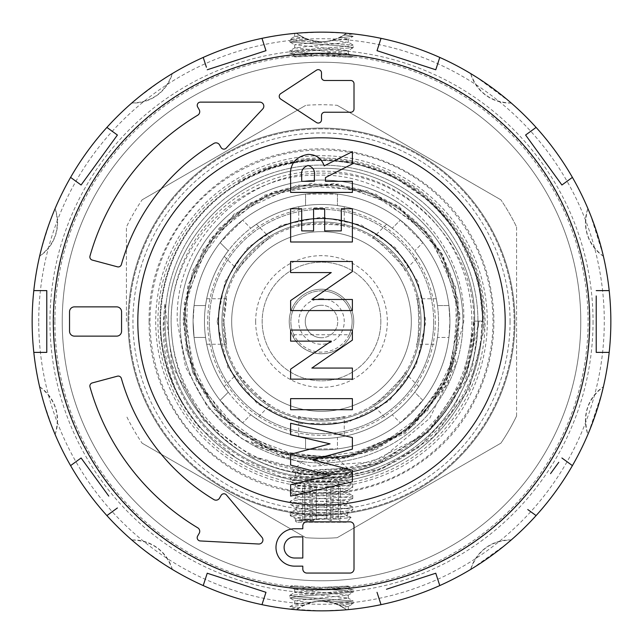 <?xml version="1.0" encoding="UTF-8"?>
<svg xmlns="http://www.w3.org/2000/svg" width="643" height="643" viewBox="0 0 643 643"><rect width="100%" height="100%" fill="white"/><g stroke="black" fill="none" stroke-linecap="round" stroke-linejoin="round"><path stroke-width="0.48" stroke-dasharray="3.21 2.41" d="M293.867 334.746L293.602 337.712C300.072 347.984 309.371 353.337 321.5 353.771A32.271 32.271 0 0 0 353.771 321.5A32.271 32.271 0 0 0 321.5 289.229A32.271 32.271 0 0 1 349.398 337.712L349.133 334.746A30.639 30.639 0 0 0 321.5 290.861A30.639 30.639 0 0 0 293.867 334.746L349.133 334.746M321.5 337.752A16.252 16.252 0 0 1 305.248 321.5A16.252 16.252 0 0 1 321.5 305.248A16.252 16.252 0 0 0 305.248 321.5A16.252 16.252 0 0 0 321.5 337.752A16.252 16.252 0 0 0 337.752 321.5A16.252 16.252 0 0 0 321.5 305.248A16.252 16.252 0 0 1 337.752 321.5A16.252 16.252 0 0 1 321.5 337.752A16.252 16.252 0 0 0 337.752 321.5A16.252 16.252 0 0 0 321.5 305.248M321.5 353.771C333.629 353.337 342.928 347.984 349.398 337.712A32.271 32.271 0 0 0 321.5 289.229A32.271 32.271 0 0 0 289.229 321.5A32.271 32.271 0 0 0 321.5 353.771A32.271 32.271 0 0 1 289.229 321.5A32.271 32.271 0 0 1 321.5 289.229A32.271 32.271 0 0 0 293.602 337.712A32.271 32.271 0 0 1 321.5 289.229M321.5 457.269L307.973 457.269L321.5 457.269M304.428 486.526L304.428 481.647L338.572 481.647L321.5 471.391L304.428 481.647L338.572 481.647L338.178 519.038L338.572 486.526M332.978 519.038L338.178 519.038L340.268 520.742L338.178 519.038L332.978 519.038L330.888 520.742L326.708 519.038L326.708 486.526L326.708 519.038L330.888 520.742L332.978 519.038L332.978 486.526L332.978 519.038M332.978 486.526L326.708 486.526L332.978 486.526L326.708 486.526L330.888 486.526L330.888 520.742L330.888 486.526L332.978 486.526M316.292 519.038L326.708 519.038L316.292 519.038L312.112 520.742L310.022 519.038L310.022 486.526L310.022 519.038L312.112 520.742L316.292 519.038L316.292 486.526L316.292 519.038M316.292 486.526L310.022 486.526L316.292 486.526L310.022 486.526L312.112 486.526L312.112 520.742L312.112 486.526L316.292 486.526M302.732 486.526L304.822 486.526L302.732 486.526L302.732 520.742L304.822 519.038L304.822 486.526L304.822 519.038L310.022 519.038L304.822 519.038L301.181 522.293L341.819 522.293L301.181 522.293M340.268 486.526L338.178 486.526L340.268 486.526L340.268 520.742L341.819 522.293M336.538 457.269L306.462 457.269L336.538 457.269L347.188 467.919L347.63 469.824L339.166 468.554L347.188 467.919L340.983 468.554C326.057 469.559 291.793 470.443 292.404 471.327L295.37 473.16L298.698 471.978L340.983 468.554M306.462 457.269L292.404 471.327C295.507 472.099 308.761 472.83 332.182 473.521L352.79 473.521L352.621 475.949L347.63 478.85L344.302 477.669L298.698 473.875L295.37 473.16L295.37 475.507L344.302 471.006L347.63 469.824L350.692 471.6L339.166 468.554M346.288 522.293L296.712 522.293L346.288 522.293L351.11 517.47C350.29 516.9 341.618 516.337 325.101 515.79C304.348 514.794 292.71 513.781 290.21 512.744C288.257 510.847 354.743 508.959 352.79 507.062C354.743 505.157 288.257 503.268 290.21 501.371C288.257 499.466 354.743 497.578 352.79 495.681C354.743 493.776 288.257 491.887 290.21 489.99C288.257 488.093 354.743 486.196 352.79 484.3C354.743 482.403 288.257 480.514 290.21 478.609C288.185 476.929 342.43 475.161 351.174 473.521L351.367 472.099L350.692 471.6M351.367 472.099L352.79 473.521L351.174 473.521M296.712 522.293L295.467 521.047L296.126 520.758C302.178 519.608 352.203 518.499 351.11 517.47L347.63 515.34L344.302 514.625L298.698 510.831L295.37 509.65L298.698 508.935L344.302 505.141L347.63 503.959L344.302 503.244L298.698 499.45L295.37 498.269L298.698 497.553L344.302 493.76L347.63 492.578L344.302 491.863L298.698 488.069L295.37 486.888L298.698 486.172L344.302 482.379L347.63 481.197L344.302 480.482L298.698 476.688L295.37 475.507L290.21 478.609L290.379 481.639L295.37 484.541L298.698 483.359L344.302 479.565L347.63 478.85L347.63 481.197L352.79 484.3L352.621 487.33L347.63 490.231L344.302 489.05L298.698 485.256L295.37 484.541L295.37 486.888L290.21 489.99L290.21 492.819L295.37 495.922L298.698 494.74L344.302 490.947L347.63 490.231L347.63 492.578L352.79 495.681L352.79 498.51L347.63 501.612L344.302 500.431L298.698 496.637L295.37 495.922L295.37 498.269L290.21 501.371L290.379 504.393L295.37 507.295L298.698 506.113L347.63 501.612L347.63 503.959L352.79 507.062L352.79 509.891L347.63 512.985L344.302 511.804L298.698 508.01L295.37 507.295L295.37 509.65L290.21 512.744L290.403 515.79C293.787 517.245 301.527 518.901 313.623 520.758L296.126 520.758L344.302 516.522L347.63 515.34L347.63 512.985L344.302 513.701L298.698 517.494L295.37 518.676L295.483 520.951M332.182 473.521C345.307 474.285 352.179 475.024 352.79 475.748C354.743 477.653 288.257 479.541 290.21 481.438C288.257 483.343 354.743 485.232 352.79 487.129C354.743 489.026 288.257 490.922 290.21 492.819C288.257 494.716 354.743 496.605 352.79 498.51C354.743 500.407 288.257 502.296 290.21 504.2C288.257 506.097 354.743 507.986 352.79 509.891C354.743 511.788 288.257 513.677 290.21 515.573L325.101 515.79M185.031 321.5A136.469 136.469 0 0 1 321.5 185.031A136.469 136.469 0 0 1 457.969 321.5A136.469 136.469 0 0 1 321.5 457.969A136.469 136.469 0 0 1 185.031 321.5A136.469 136.469 0 0 1 321.5 185.031A136.469 136.469 0 0 1 457.969 321.5A136.469 136.469 0 0 1 321.5 457.969A136.469 136.469 0 0 1 185.031 321.5A136.469 136.469 0 0 1 321.5 185.031A136.469 136.469 0 0 1 457.969 321.5A136.469 136.469 0 0 1 321.5 457.969A136.469 136.469 0 0 1 185.031 321.5M468.45 364.565L473.891 321.5C474.647 242.548 404.013 171.585 324.811 173.176C245.489 170.628 173.859 242.033 177.291 321.5L185.522 366.976L207.818 407.461L241.872 438.695L284.214 457.286L330.51 461.176L375.48 449.859L414.349 424.597L443.075 387.906L455.027 359.204L456.096 363.52L429.789 418.215L383.316 457.277L325.157 474.582C242.315 478.874 166.039 404.648 168.37 321.5C166.232 239.726 239.726 166.232 321.5 168.37C403.274 166.232 476.768 239.726 474.63 321.5C476.768 239.726 403.274 166.232 321.5 168.37C239.726 166.232 166.232 239.726 168.37 321.5C166.232 239.726 239.726 166.232 321.5 168.37C403.274 166.232 476.768 239.726 474.63 321.5C476.768 239.726 403.274 166.232 321.5 168.37C239.726 166.232 166.232 239.726 168.37 321.5C166.232 239.726 239.726 166.232 321.5 168.37C403.274 166.232 476.768 239.726 474.63 321.5C476.768 239.726 403.274 166.232 321.5 168.37C239.726 166.232 166.232 239.726 168.37 321.5C166.232 403.274 239.726 476.768 321.5 474.63C387.649 475.314 450.671 429.05 468.45 364.565A153.13 153.13 0 0 1 325.157 474.582M424.999 434.355C457.205 403.78 473.746 366.156 474.63 321.5C476.768 403.274 403.274 476.768 321.5 474.63C239.726 476.768 166.232 403.274 168.37 321.5C166.232 403.274 239.726 476.768 321.5 474.63C403.274 476.768 476.768 403.274 474.63 321.5C476.768 403.274 403.274 476.768 321.5 474.63C239.726 476.768 166.232 403.274 168.37 321.5C166.232 403.274 239.726 476.768 321.5 474.63C403.274 476.768 476.768 403.274 474.63 321.5L462.968 380.101L429.781 429.781L380.101 462.968L321.5 474.63L245.61 454.497C196.854 423.343 172.019 379.008 171.102 321.5C170.451 243.512 240 173.618 318.301 175.177C396.385 172.645 467.188 243.215 463.716 321.5L447.745 384.305L405.17 433.527L345.243 458.379L280.107 453.701L251.485 441.291L253.776 445.173L310.625 466.288L371.156 462.172L424.999 434.355A153.13 153.13 0 0 1 245.61 454.497M270.502 404.688C269.433 407.758 235.25 373.591 238.312 372.498C235.242 373.575 269.425 407.758 270.502 404.688L256.412 418.77L250.77 414.751L242.66 422.869L220.131 400.34A128.423 128.423 0 0 1 220.131 242.66L242.66 220.131A128.423 128.423 0 0 1 400.34 220.131L422.869 242.66A128.423 128.423 0 0 1 321.5 449.923A128.423 128.423 0 0 1 193.077 321.5L194.073 305.57L193.077 321.5L194.073 337.43L205.551 337.43C207.022 346.464 207.022 346.464 205.551 337.43C207.022 346.464 207.022 346.464 205.551 337.43L194.073 337.43L193.077 321.5A128.423 128.423 0 0 1 321.5 193.077A128.423 128.423 0 0 1 449.923 321.5L448.927 337.43L437.449 337.43L436.308 344.254L416.383 344.254C419.308 345.677 419.324 297.347 416.383 298.746C419.316 297.323 419.316 345.669 416.383 344.254M418.77 256.412L414.751 250.77L422.869 242.66L414.751 250.77L418.77 256.412L404.688 270.502C407.758 269.433 373.591 235.25 372.498 238.312C373.575 235.242 407.758 269.425 404.688 270.502M256.412 224.23L250.77 228.249L242.66 220.131L250.77 228.249A117.042 117.042 0 0 1 392.23 228.249L400.34 220.131L392.23 228.249L386.588 224.23L392.23 228.249A117.042 117.042 0 0 0 250.77 228.249L256.412 224.23L270.502 238.312C269.433 235.242 235.25 269.409 238.312 270.502C235.242 269.425 269.425 235.242 270.502 238.312M386.588 224.23L372.498 238.312M228.249 250.77L220.131 242.66L228.249 250.77L224.23 256.412L228.249 250.77A117.042 117.042 0 0 0 204.458 321.5A117.042 117.042 0 0 1 228.249 250.77M224.23 256.412L238.312 270.502M238.312 372.498L224.23 386.588L228.249 392.23L224.23 386.588M436.308 344.254L437.449 337.43L448.927 337.43L449.923 321.5L448.927 305.57L437.449 305.57A117.042 117.042 0 0 0 337.43 205.551L344.254 206.692L337.43 205.551A117.042 117.042 0 0 1 437.449 305.57L436.308 298.746L437.449 305.57L448.927 305.57A128.423 128.423 0 0 0 337.43 194.073L337.43 205.551L337.43 194.073L305.57 194.073L305.57 205.551A117.042 117.042 0 0 0 205.551 305.57A117.042 117.042 0 0 1 305.57 205.551L298.746 206.692L305.57 205.551L305.57 194.073A128.423 128.423 0 0 0 194.073 305.57L205.551 305.57C207.022 296.536 207.022 296.536 205.551 305.57C207.022 296.536 207.022 296.536 205.551 305.57L194.073 305.57A128.423 128.423 0 0 1 305.57 194.073L337.43 194.073A128.423 128.423 0 0 1 448.927 305.57L449.923 321.5A128.423 128.423 0 0 0 321.5 193.077A128.423 128.423 0 0 0 193.077 321.5A128.423 128.423 0 0 1 220.131 242.66L242.66 220.131A128.423 128.423 0 0 1 400.34 220.131L422.869 242.66A128.423 128.423 0 0 1 321.5 449.923A128.423 128.423 0 0 1 193.077 321.5A128.423 128.423 0 0 0 220.131 400.34L228.249 392.23A117.042 117.042 0 0 1 204.458 321.5A117.042 117.042 0 0 0 228.249 392.23L220.131 400.34L242.66 422.869L250.77 414.751L256.412 418.77M386.588 418.77L392.23 414.751L400.34 422.869L422.869 400.34A128.423 128.423 0 0 0 449.923 321.5A128.423 128.423 0 0 1 422.869 400.34L414.751 392.23A117.042 117.042 0 0 0 414.751 250.77A117.042 117.042 0 0 1 414.751 392.23L418.77 386.588L414.751 392.23L422.869 400.34L400.34 422.869L392.23 414.751L386.588 418.77L372.498 404.688C373.567 407.758 407.75 373.591 404.688 372.498C407.758 373.575 373.575 407.758 372.498 404.688M418.77 386.588L404.688 372.498M298.746 206.692L298.746 226.617C297.323 223.684 345.669 223.684 344.254 226.617C345.677 223.692 297.347 223.676 298.746 226.617M344.254 206.692L344.254 226.617M223.925 321.5L226.617 344.254L225.259 337.599L223.925 321.5L225.259 305.401L226.617 298.746L223.925 321.5M344.254 416.383C342.928 417.291 335.341 418.191 321.5 419.075C307.667 418.191 300.08 417.291 298.746 416.383C300.088 417.291 307.675 418.191 321.5 419.075C335.325 418.191 342.912 417.291 344.254 416.383L344.254 436.308L337.43 437.449L337.43 448.927L305.57 448.927L305.57 437.449L298.746 436.308L305.57 437.449A117.042 117.042 0 0 1 205.551 337.43A117.042 117.042 0 0 0 305.57 437.449L305.57 448.927A128.423 128.423 0 0 1 194.073 337.43A128.423 128.423 0 0 0 305.57 448.927L337.43 448.927L337.43 437.449L344.254 436.308M298.746 416.383L298.746 436.308M436.308 298.746L416.383 298.746M218.274 321.5A103.226 103.226 0 0 1 321.5 218.274A103.226 103.226 0 0 1 424.726 321.5A103.226 103.226 0 0 1 321.5 424.726A103.226 103.226 0 0 1 218.274 321.5A103.226 103.226 0 0 1 321.5 218.274A103.226 103.226 0 0 1 424.726 321.5A103.226 103.226 0 0 1 321.5 424.726A103.226 103.226 0 0 1 218.274 321.5A103.226 103.226 0 0 0 321.5 424.726A103.226 103.226 0 0 0 424.726 321.5A103.226 103.226 0 0 0 321.5 218.274A103.226 103.226 0 0 0 218.274 321.5A103.226 103.226 0 0 0 321.5 424.726A103.226 103.226 0 0 0 424.726 321.5A103.226 103.226 0 0 0 321.5 218.274A103.226 103.226 0 0 0 218.274 321.5A103.226 103.226 0 0 1 321.5 218.274A103.226 103.226 0 0 1 424.726 321.5A103.226 103.226 0 0 1 321.5 424.726A103.226 103.226 0 0 1 218.274 321.5A103.226 103.226 0 0 1 321.5 218.274A103.226 103.226 0 0 1 424.726 321.5A103.226 103.226 0 0 1 321.5 424.726A103.226 103.226 0 0 1 218.274 321.5M411.319 321.5A89.819 89.819 0 0 0 321.5 231.681A89.819 89.819 0 0 1 411.319 321.5A89.819 89.819 0 0 1 321.5 411.319A89.819 89.819 0 0 0 411.319 321.5A89.819 89.819 0 0 1 321.5 411.319A89.819 89.819 0 0 1 231.681 321.5A89.819 89.819 0 0 0 321.5 411.319A89.819 89.819 0 0 0 411.319 321.5A89.819 89.819 0 0 0 321.5 231.681A89.819 89.819 0 0 1 411.319 321.5A89.819 89.819 0 0 1 321.5 411.319A89.819 89.819 0 0 1 231.681 321.5A89.819 89.819 0 0 1 321.5 231.681A89.819 89.819 0 0 1 411.319 321.5M321.5 231.681A89.819 89.819 0 0 1 411.319 321.5A89.819 89.819 0 0 1 321.5 411.319A89.819 89.819 0 0 1 231.681 321.5A89.819 89.819 0 0 1 321.5 231.681A89.819 89.819 0 0 0 231.681 321.5A89.819 89.819 0 0 0 321.5 411.319A89.819 89.819 0 0 1 231.681 321.5A89.819 89.819 0 0 1 321.5 231.681A89.819 89.819 0 0 0 231.681 321.5A89.819 89.819 0 0 1 321.5 231.681M223.153 321.5A98.347 98.347 0 0 1 321.5 223.153A98.347 98.347 0 0 1 419.847 321.5A98.347 98.347 0 0 1 321.5 419.847A98.347 98.347 0 0 1 223.153 321.5M255.665 321.5A65.835 65.835 0 0 0 321.5 387.335A65.835 65.835 0 0 0 387.335 321.5A65.835 65.835 0 0 0 321.5 255.665A65.835 65.835 0 0 0 255.665 321.5M380.833 321.5A59.333 59.333 0 0 1 321.5 380.833A59.333 59.333 0 0 1 262.167 321.5A59.333 59.333 0 0 1 321.5 262.167A59.333 59.333 0 0 1 380.833 321.5A59.333 59.333 0 0 1 321.5 380.833A59.333 59.333 0 0 1 262.167 321.5A59.333 59.333 0 0 1 321.5 262.167A59.333 59.333 0 0 1 380.833 321.5M321.5 477.934A156.434 156.434 0 0 1 165.066 321.5A156.434 156.434 0 0 1 321.5 165.066A156.434 156.434 0 0 1 477.934 321.5A156.434 156.434 0 0 1 321.5 477.934A156.434 156.434 0 0 1 165.066 321.5A156.434 156.434 0 0 1 321.5 165.066A156.434 156.434 0 0 1 477.934 321.5A156.434 156.434 0 0 1 321.5 477.934M184.107 321.5A137.393 137.393 0 0 0 321.5 458.893A137.393 137.393 0 0 0 458.893 321.5A137.393 137.393 0 0 0 321.5 184.107A137.393 137.393 0 0 0 184.107 321.5M323.164 479.035C407.445 481.141 482.957 405.701 481.607 321.5L482.997 321.106A161.497 161.497 0 0 0 427.892 199.997C463.466 232.3 481.832 272.664 482.997 321.106A161.497 161.497 0 0 0 457.229 233.988C413.867 163.201 311.662 137.538 239.831 182.17A161.497 161.497 0 0 0 182.564 403.836C168.771 378.06 162.349 350.62 163.298 321.5L164.921 304.043A157.551 157.551 0 0 0 323.164 479.035L382.255 468.707L433.39 437.2L469.197 388.927L483.954 330.189C485.457 273.741 464.246 227.767 420.329 192.273C371.831 157.543 319.523 149.972 263.405 169.543L238.119 181.921L239.831 182.17M487.306 321.5A165.806 165.806 0 0 1 321.5 487.306A165.806 165.806 0 0 1 155.694 321.5A165.806 165.806 0 0 1 321.5 155.694A165.806 165.806 0 0 1 487.306 321.5M510.068 321.5A188.568 188.568 0 0 0 321.5 132.932A188.568 188.568 0 0 0 132.932 321.5A188.568 188.568 0 0 0 321.5 510.068A188.568 188.568 0 0 0 510.068 321.5M128.061 321.5A193.439 193.439 0 0 1 321.5 128.061A193.439 193.439 0 0 1 514.939 321.5A193.439 193.439 0 0 0 321.5 128.061A193.439 193.439 0 0 0 128.061 321.5A193.439 193.439 0 0 1 321.5 128.061A193.439 193.439 0 0 1 514.939 321.5A193.439 193.439 0 0 0 321.5 128.061A193.439 193.439 0 0 0 128.061 321.5A193.439 193.439 0 0 0 321.5 514.939A193.439 193.439 0 0 0 514.939 321.5A193.439 193.439 0 0 1 321.5 514.939A193.439 193.439 0 0 1 128.061 321.5A193.439 193.439 0 0 0 321.5 514.939A193.439 193.439 0 0 0 514.939 321.5A193.439 193.439 0 0 1 321.5 514.939A193.439 193.439 0 0 1 128.061 321.5M516.57 226.963L516.57 321.5L516.57 226.963A216.771 216.771 0 0 0 500.905 199.836A216.771 216.771 0 0 1 516.57 226.963M337.165 105.299L500.905 199.836L337.165 105.299A216.771 216.771 0 0 0 305.835 105.299A216.771 216.771 0 0 1 337.165 105.299M142.095 199.836L305.835 105.299L142.095 199.836A216.771 216.771 0 0 0 126.43 226.963A216.771 216.771 0 0 1 142.095 199.836M126.43 321.5L126.43 226.963L126.43 321.5M462.928 321.5A141.428 141.428 0 0 0 321.5 180.072A141.428 141.428 0 0 0 180.072 321.5A141.428 141.428 0 0 1 321.5 180.072A141.428 141.428 0 0 1 462.928 321.5A141.428 141.428 0 0 1 321.5 462.928A141.428 141.428 0 0 1 180.072 321.5A141.428 141.428 0 0 0 321.5 462.928A141.428 141.428 0 0 0 462.928 321.5M471.866 321.5A150.366 150.366 0 0 1 321.5 471.866A150.366 150.366 0 0 1 171.134 321.5A150.366 150.366 0 0 1 321.5 171.134A150.366 150.366 0 0 1 471.866 321.5M479.027 321.114L473.361 321.122L482.997 321.106L479.027 321.114L472.155 369.211L451.282 412.565L418.344 447.641L376.436 471.271L329.401 481.334L281.513 476.953L237.09 458.62L200.005 427.908A161.497 161.497 0 0 1 321.299 160.003A161.497 161.497 0 0 1 482.997 321.106L481.607 321.106M435.311 321.5A113.811 113.811 0 0 1 321.5 435.311A113.811 113.811 0 0 1 207.689 321.5A113.811 113.811 0 0 1 321.5 207.689A113.811 113.811 0 0 1 435.311 321.5M433.663 321.5A112.163 112.163 0 0 1 321.5 433.663A112.163 112.163 0 0 1 209.337 321.5A112.163 112.163 0 0 0 321.5 433.663A112.163 112.163 0 0 0 433.663 321.5A112.163 112.163 0 0 0 321.5 209.337A112.163 112.163 0 0 0 209.337 321.5A112.163 112.163 0 0 1 321.5 209.337A112.163 112.163 0 0 1 433.663 321.5M424.316 321.5A102.816 102.816 0 0 1 321.5 424.316A102.816 102.816 0 0 1 218.684 321.5A102.816 102.816 0 0 1 321.5 218.684A102.816 102.816 0 0 1 424.316 321.5A102.816 102.816 0 0 1 321.5 424.316A102.816 102.816 0 0 1 218.684 321.5A102.816 102.816 0 0 1 321.5 218.684A102.816 102.816 0 0 1 424.316 321.5M321.5 421.069A99.569 99.569 0 0 1 221.931 321.5A99.569 99.569 0 0 1 321.5 221.931A99.569 99.569 0 0 0 221.931 321.5A99.569 99.569 0 0 0 321.5 421.069A99.569 99.569 0 0 0 421.069 321.5A99.569 99.569 0 0 0 321.5 221.931A99.569 99.569 0 0 0 221.931 321.5A99.569 99.569 0 0 0 321.5 421.069A99.569 99.569 0 0 1 221.931 321.5A99.569 99.569 0 0 1 321.5 221.931A99.569 99.569 0 0 1 421.069 321.5A99.569 99.569 0 0 1 321.5 421.069A99.569 99.569 0 0 0 421.069 321.5A99.569 99.569 0 0 0 321.5 221.931A99.569 99.569 0 0 1 421.069 321.5A99.569 99.569 0 0 1 321.5 421.069M321.5 218.684A102.816 102.816 0 0 0 218.684 321.5A102.816 102.816 0 0 0 321.5 424.316A102.816 102.816 0 0 1 218.684 321.5A102.816 102.816 0 0 1 321.5 218.684A102.816 102.816 0 0 0 218.684 321.5A102.816 102.816 0 0 0 321.5 424.316A102.816 102.816 0 0 1 218.684 321.5A102.816 102.816 0 0 1 321.5 218.684A102.816 102.816 0 0 1 424.316 321.5A102.816 102.816 0 0 1 321.5 424.316A102.816 102.816 0 0 0 424.316 321.5A102.816 102.816 0 0 0 321.5 218.684A102.816 102.816 0 0 1 424.316 321.5A102.816 102.816 0 0 1 321.5 424.316A102.816 102.816 0 0 0 424.316 321.5A102.816 102.816 0 0 0 321.5 218.684M593.039 321.5A271.539 271.539 0 0 1 321.5 593.039A271.539 271.539 0 0 1 49.961 321.5A271.539 271.539 0 0 1 321.5 49.961A271.539 271.539 0 0 1 593.039 321.5M53.626 321.5A267.874 267.874 0 0 0 321.5 589.374A267.874 267.874 0 0 0 589.374 321.5A267.874 267.874 0 0 0 321.5 53.626A267.874 267.874 0 0 0 53.626 321.5M38.717 321.5A282.783 282.783 0 0 1 321.5 38.717A282.783 282.783 0 0 1 604.283 321.5A282.783 282.783 0 0 1 321.5 604.283A282.783 282.783 0 0 1 38.717 321.5M131.775 103.033C151.933 102.301 165.46 92.471 172.356 73.551A40.638 40.638 0 0 1 131.775 103.033A289.35 289.35 0 0 0 55.097 208.565A40.638 40.638 0 0 1 39.593 256.276A289.35 289.35 0 0 0 32.15 321.5A289.35 289.35 0 0 1 321.5 32.15A289.35 289.35 0 0 1 610.85 321.5A289.35 289.35 0 0 0 603.407 256.276A40.638 40.638 0 0 1 587.903 208.565A289.35 289.35 0 0 0 511.225 103.033A40.638 40.638 0 0 1 470.644 73.551A289.35 289.35 0 0 0 346.585 33.243A40.638 40.638 0 0 1 296.415 33.243L294.679 33.388L294.679 36.659L304.702 38.267L296.415 33.243A289.35 289.35 0 0 0 172.356 73.551L159.48 81.765L137.224 98.419M199.724 111.673A4.115 4.115 0 0 1 197.722 115.201A240.586 240.586 0 0 0 89.988 256.059A3.247 3.247 0 0 0 92.279 260.077L117.404 266.813A3.247 3.247 0 0 0 121.366 264.562A208.075 208.075 0 0 1 213.854 143.437A4.115 4.115 0 0 1 219.544 144.9L221.047 147.512A3.247 3.247 0 0 0 226.24 148.099L262.738 108.964A4.067 4.067 0 0 0 259.764 102.133L200.479 102.133A3.247 3.247 0 0 0 197.666 107.011L199.169 109.615A4.115 4.115 0 0 1 199.724 111.673M199.74 531.311A4.067 4.067 0 0 1 199.193 533.344L197.618 536.077A3.247 3.247 0 0 0 200.262 540.948L258.647 544.01A4.067 4.067 0 0 0 261.974 537.339L226.4 494.941A3.247 3.247 0 0 0 221.096 495.407L219.52 498.14A4.067 4.067 0 0 1 213.894 499.587A208.075 208.075 0 0 1 121.366 378.438A3.247 3.247 0 0 0 117.404 376.187L92.279 382.923A3.247 3.247 0 0 0 89.988 386.941A240.586 240.586 0 0 0 197.763 527.823A4.067 4.067 0 0 1 199.74 531.311M505.189 321.5A183.689 183.689 0 0 1 321.5 505.189A183.689 183.689 0 0 1 137.811 321.5A183.689 183.689 0 0 1 321.5 137.811A183.689 183.689 0 0 1 505.189 321.5M294.864 589.494L289.8 586.553L291.753 585.709L321.5 587.38L291.753 585.709L289.8 586.553L346.143 590.821L353.2 592.243L296.865 596.511L289.792 597.926L346.143 602.202L353.192 603.624L339.319 605.208L334.601 603.263L321.5 601.101L294.679 603.97L303.191 605.457L310.167 602.708L294.679 600.658L348.136 595.185L294.864 589.494L310.955 587.172M54.904 321.5A266.596 266.596 0 0 0 321.5 588.096A266.596 266.596 0 0 0 588.096 321.5A266.596 266.596 0 0 0 321.5 54.904A266.596 266.596 0 0 0 54.904 321.5M603.407 386.724A289.35 289.35 0 0 0 610.85 321.5A289.35 289.35 0 0 1 321.5 610.85A289.35 289.35 0 0 1 32.15 321.5A289.35 289.35 0 0 0 39.593 386.724C55.467 399.134 60.627 415.032 55.097 434.435A289.35 289.35 0 0 0 131.775 539.967C151.901 540.675 165.428 550.504 172.356 569.449A289.35 289.35 0 0 0 296.415 609.757C313.125 598.504 329.843 598.504 346.585 609.757A289.35 289.35 0 0 0 470.644 569.449C477.54 550.529 491.067 540.699 511.225 539.967A289.35 289.35 0 0 0 587.903 434.435C582.357 415.065 587.525 399.166 603.407 386.724A40.638 40.638 0 0 0 587.903 434.435M321.5 128.873A192.627 192.627 0 0 0 128.873 321.5A192.627 192.627 0 0 0 321.5 514.127A192.627 192.627 0 0 0 514.127 321.5A192.627 192.627 0 0 0 321.5 128.873A192.627 192.627 0 0 0 128.873 321.5A192.627 192.627 0 0 0 321.5 514.127A192.627 192.627 0 0 0 514.127 321.5A192.627 192.627 0 0 0 321.5 128.873M315.592 601.526L303.93 605.095L299.325 607.683L289.647 609.09L321.5 610.85L346.585 609.757L343.346 607.466L348.321 606.341L338.298 604.733L346.585 609.757A40.638 40.638 0 0 0 296.415 609.757L303.191 605.457M344.752 33.082L321.5 32.15A289.35 289.35 0 0 0 33.806 290.612M46.778 352.388L33.806 352.388A289.35 289.35 0 0 0 609.194 352.388M596.222 290.612L609.194 290.612A289.35 289.35 0 0 0 321.5 32.15L296.415 33.243L299.654 35.534L294.679 36.659M39.593 256.276C55.475 243.834 60.643 227.935 55.097 208.565L49.511 222.783L41.289 249.339M55.097 434.435A40.638 40.638 0 0 0 39.593 386.724L43.435 401.505L52.396 427.828M172.356 569.449A40.638 40.638 0 0 0 131.775 539.967L143.566 549.677L166.288 565.695M321.5 492.996A171.496 171.496 0 0 0 492.996 321.5A171.496 171.496 0 0 0 321.5 150.004A171.496 171.496 0 0 0 150.004 321.5A171.496 171.496 0 0 0 321.5 492.996M321.5 157.929A163.571 163.571 0 0 1 485.071 321.5A163.571 163.571 0 0 1 321.5 485.071A163.571 163.571 0 0 1 157.929 321.5A163.571 163.571 0 0 1 321.5 157.929M348.321 586.906L348.321 586.022L321.5 587.38L346.392 586.207L348.321 586.906L294.856 592.38L348.136 598.07L321.894 601.101M321.5 50.877L348.136 53.506L332.045 55.828L351.247 57.291L315.472 55.692L296.608 56.793L294.679 56.094L348.144 50.62L294.679 44.713L348.321 39.03L339.809 37.543L332.833 40.292L348.321 42.342L294.864 47.815L321.5 50.877M294.679 56.094L294.679 56.978L321.5 55.62L332.045 55.828M321.5 62.226A259.274 259.274 0 0 0 62.226 321.5A259.274 259.274 0 0 0 321.5 580.774A259.274 259.274 0 0 0 580.774 321.5A259.274 259.274 0 0 0 321.5 62.226A259.274 259.274 0 0 0 62.226 321.5A259.274 259.274 0 0 0 321.5 580.774A259.274 259.274 0 0 0 580.774 321.5A259.274 259.274 0 0 0 321.5 62.226M160.573 321.5A160.927 160.927 0 0 1 321.5 160.573A160.927 160.927 0 0 1 482.427 321.5A160.927 160.927 0 0 0 321.5 160.573A160.927 160.927 0 0 0 160.573 321.5A160.927 160.927 0 0 0 321.5 482.427A160.927 160.927 0 0 0 482.427 321.5A160.927 160.927 0 0 1 321.5 482.427A160.927 160.927 0 0 1 160.573 321.5M310.167 602.708C320.64 600.265 330.02 600.94 338.298 604.733M343.346 607.466L339.319 605.208L353.192 603.624L353.192 601.012L334.601 603.263L353.192 601.012L348.136 598.07M289.8 586.553L346.143 590.821L353.2 592.243L353.192 589.631L327.528 587.308L353.192 589.631L346.119 591.054L289.792 595.322L296.881 596.744L353.192 601.012L296.881 596.744L289.792 595.322L294.856 592.38M332.833 40.292C322.36 42.735 312.98 42.06 304.702 38.267M299.654 35.534L308.399 39.737L321.106 41.899M348.136 53.506L353.2 56.447L351.247 57.291L353.2 56.447L296.857 52.179L289.8 50.757L346.135 46.489L353.208 45.074L296.857 40.798L289.808 39.376L303.681 37.792L289.808 39.376L289.808 41.988L308.399 39.737L289.808 41.988L294.864 44.93M353.2 56.447L296.857 52.179L289.8 50.757L289.808 53.369L315.472 55.692L289.808 53.369L296.881 51.946L353.208 47.678L346.119 46.256L289.808 41.988L346.119 46.256L353.208 47.678L348.144 50.62M327.408 41.474L339.07 37.905L346.585 33.243L339.809 37.543M343.675 35.317L353.353 33.91L346.585 33.243C329.875 44.496 313.157 44.496 296.415 33.243M472.211 568.5L505.784 544.581M588.61 432.747L601.711 393.661M602.981 254.499L590.604 215.172M509.843 101.843L476.712 77.305M299.325 607.683L296.415 609.757M470.644 569.449A40.638 40.638 0 0 1 511.225 539.967M603.407 256.276C587.533 243.866 582.373 227.968 587.903 208.565M511.225 103.033C491.099 102.325 477.572 92.496 470.644 73.551M303.93 605.095L289.792 606.703L298.456 608.262M353.208 36.297L339.07 37.905L353.208 36.297L344.544 34.738L353.208 36.297L348.144 39.239M301.704 181.326L314.371 181.326L314.371 177.01C315.351 170.821 313.229 166.979 308.013 165.484C302.74 167.284 300.643 171.303 301.704 177.556L301.704 181.326M352.388 470.314L352.388 481.808L290.612 496.123L290.612 484.677L330.052 475.531L290.612 465.05L290.612 454.271L330.052 443.855L290.612 434.732L290.612 423.263L352.388 437.553L352.388 449.135L312.458 459.697L352.388 470.314M352.388 398.636L352.388 409.72L290.612 409.72L290.612 398.636L352.388 398.636M352.388 368.069L352.388 379.153L290.612 379.153L290.612 369.17L331.266 341.144L290.612 341.144L290.612 330.052L352.388 330.052L352.388 340.115L311.863 368.069L352.388 368.069M352.388 299.485L352.388 310.569L290.612 310.569L290.612 300.586L331.266 272.56L290.612 272.56L290.612 261.468L352.388 261.468L352.388 271.531L311.863 299.485L352.388 299.485M352.388 208.726L352.388 241.993L290.612 241.993L290.612 208.726L301.704 208.726L301.704 230.901L313.583 230.901L313.583 208.726L324.667 208.726L324.667 230.901L341.296 230.901L341.296 208.726L352.388 208.726M352.388 181.326L352.388 192.41L290.612 192.41L290.612 179.493C288.924 165.034 294.775 156.667 308.158 154.4C316.139 154.521 321.484 158.347 324.201 165.886L352.388 151.627L352.388 163.957L325.462 177.564L325.462 181.326L352.388 181.326M294.679 536.889A10.569 10.569 0 0 0 284.11 547.45A10.569 10.569 0 0 0 294.679 558.02L302.805 558.02L302.805 536.889L294.679 536.889M69.54 331.249A4.879 4.879 0 0 0 74.411 336.128L116.68 336.128A4.879 4.879 0 0 0 121.559 331.249L121.559 311.751A4.879 4.879 0 0 0 116.68 306.872L74.411 306.872A4.879 4.879 0 0 0 69.54 311.751L69.54 331.249M302.805 568.991A4.067 4.067 0 0 0 306.872 573.058L349.945 573.058A4.067 4.067 0 0 0 354.012 568.991L354.012 525.918A4.067 4.067 0 0 0 349.945 521.851L306.872 521.851A4.067 4.067 0 0 0 302.805 525.918L302.805 528.763L294.679 528.763A18.695 18.695 0 0 0 275.984 547.45A18.695 18.695 0 0 0 294.679 566.145L302.805 566.145L302.805 568.991M316.469 122.524A3.247 3.247 0 0 0 321.5 119.807L321.5 115.483A3.247 3.247 0 0 1 324.747 112.236L350.756 112.236A3.247 3.247 0 0 0 354.012 108.98L354.012 83.735A3.247 3.247 0 0 0 350.756 80.488L324.747 80.488A3.247 3.247 0 0 1 321.5 77.232L321.5 72.916A3.247 3.247 0 0 0 316.469 70.191L280.702 93.637A3.247 3.247 0 0 0 280.702 99.078L316.469 122.524M117.404 135.038L97.953 161.803M95.196 165.605L89.731 173.12M86.974 176.913L81.09 185.007L70.593 177.38M261.974 38.339L265.977 50.684L247.74 56.608M438.976 59.895L435.769 69.774L417.532 63.842M404.254 59.534L391 55.226M561.91 185.007L550.617 169.471M539.702 154.441L534.237 146.925M596.222 326.62L596.222 295.957M550.545 473.634L558.767 462.309M386.483 589.245L421.816 577.768M426.253 576.321L435.769 573.226M203.22 585.572L207.231 573.226L216.683 576.305M234.325 582.036L252 587.774M256.469 589.229L265.977 592.316M81.09 457.993L108.78 496.091M78.936 459.552L70.593 465.62M106.899 515.59L117.404 507.962M377.023 592.316L381.026 604.661M527.75 509.529L536.101 515.59M572.407 465.62L561.91 457.993M533.995 128.938L525.596 135.038M203.22 57.428L206.411 67.234M115.25 133.471L106.899 127.41M200.005 427.908L182.564 403.836M478.995 321.114L465.098 381.685L428.648 431.967L375.448 463.868L314.146 473.184L253.519 457.76L203.501 420.345L172.268 366.164L164.921 304.043M457.229 233.988L478.505 279.689L483.954 330.189M142.095 443.164L305.835 537.701L142.095 443.164A216.771 216.771 0 0 1 126.43 416.037A216.771 216.771 0 0 0 142.095 443.164M305.835 537.701A216.771 216.771 0 0 0 337.165 537.701A216.771 216.771 0 0 1 305.835 537.701M337.165 537.701L500.905 443.164L337.165 537.701M500.905 443.164A216.771 216.771 0 0 0 516.57 416.037A216.771 216.771 0 0 1 500.905 443.164M516.57 416.037L516.57 321.5L516.57 416.037M427.892 199.997L391.724 175.571L350.17 161.731L306.245 159.649L263.405 169.543M437.449 337.43A117.042 117.042 0 0 1 337.43 437.449A117.042 117.042 0 0 0 437.449 337.43M448.927 337.43A128.423 128.423 0 0 1 337.43 448.927A128.423 128.423 0 0 0 448.927 337.43M392.23 414.751A117.042 117.042 0 0 1 250.77 414.751A117.042 117.042 0 0 0 392.23 414.751M400.34 422.869A128.423 128.423 0 0 1 242.66 422.869A128.423 128.423 0 0 0 400.34 422.869M321.5 290.861A30.639 30.639 0 0 1 352.139 321.5A30.639 30.639 0 0 1 321.5 352.139A30.639 30.639 0 0 1 290.861 321.5A30.639 30.639 0 0 1 321.5 290.861M321.5 298.746A22.754 22.754 0 0 0 298.746 321.5A22.754 22.754 0 0 0 321.5 344.254A22.754 22.754 0 0 0 344.254 321.5A22.754 22.754 0 0 0 321.5 298.746M313.623 520.758L298.698 519.391L295.37 518.676L290.379 515.774M348.136 595.185L353.2 592.243L296.865 596.511L289.792 597.926L346.143 602.202L353.192 603.624L348.136 606.558M348.136 586.697L353.192 589.631L346.119 591.054L289.792 595.322L289.792 597.926L294.856 600.875M294.864 47.815L289.8 50.757L346.135 46.489L353.208 45.074L296.857 40.798L289.808 39.376L294.864 36.442M294.864 56.303L289.808 53.369L296.881 51.946L353.208 47.678L353.208 45.074L348.144 42.125M335.027 457.269L321.5 465.395L307.973 457.269M206.692 344.254L226.617 344.254M217.141 321.5L227.783 367.41L257.538 403.965L300.337 423.689L347.453 422.58L389.28 400.854L416.278 365.192L425.859 321.5L417.918 281.562L395.292 247.7L361.43 225.082L321.5 217.141L281.562 225.082L247.708 247.708L225.082 281.562L217.141 321.5M149.112 321.5C147.593 401.939 209.899 477.259 289.197 490.834C361.47 505.768 440.318 467.903 473.851 402.164C487.105 376.911 493.784 350.025 493.888 321.5C493.8 293.931 487.539 267.842 475.105 243.239C441.532 173.811 355.643 134.178 281.256 153.878C206.033 170.09 147.496 244.396 149.112 321.5M348.321 598.287L348.321 594.968M294.679 592.589L294.679 589.277M348.321 53.723L348.321 50.411M348.321 42.342L348.321 39.03M294.679 48.032L294.679 44.713M294.679 603.97L294.679 600.658M348.321 609.604L348.321 606.341M289.792 606.703L294.856 603.761M314.146 473.184C359.308 474.55 397.969 459.367 430.119 427.627C458.459 397.784 472.878 362.282 473.361 321.122M206.692 298.746L226.617 298.746M280.107 453.701L345.146 458.001L404.905 432.112L446.234 381.773L459.986 318.068L443.059 255.062L399.215 206.821L338.17 183.978L273.371 191.598L219.207 228.08L187.788 285.275L186.036 350.507L214.384 409.342L270.751 450.405L339.906 458.805L404.407 432.482L447.978 378.028L459.817 313.808L440.953 251.349L395.598 204.45L333.741 183.512L264.956 195.03L210.55 238.553L184.203 303.054L192.611 372.289L230.194 425.682L288 455.919L353.24 456.345L411.48 426.831L451.402 369.629L458.403 300.305L430.762 236.343L375.416 193.889L310.987 183.368L248.937 203.493L202.979 249.781L183.295 312.032L196.203 380.584L240.828 434.113L305.859 459.142L374.925 449.312L427.531 410.66L456.57 352.26L455.678 287.043L425.007 229.43L367 190.658L297.532 185.055L234.124 213.998L192.812 270.221L182.966 321.098L192.787 372.602L220.678 416.519L262.537 446.893L312.635 459.761L364.243 453.227L410.178 427.941L443.075 387.906"/><path stroke-width="0.96" d="M596.222 295.957L596.222 352.388L609.194 352.388A289.35 289.35 0 0 0 536.101 127.41L533.995 128.938M33.806 290.612L46.778 290.612L46.778 352.388L46.778 290.612L33.806 290.612A289.35 289.35 0 0 0 33.806 352.388A289.35 289.35 0 0 1 381.026 38.339L377.023 50.684L435.769 69.774L439.78 57.428A289.35 289.35 0 0 0 381.026 38.339L377.023 50.684L391 55.226M438.976 59.895L439.78 57.428A289.35 289.35 0 0 1 536.101 127.41L525.596 135.038L561.91 185.007L572.407 177.38L561.91 185.007M53.281 321.5A268.219 268.219 0 0 1 321.5 53.281A268.219 268.219 0 0 1 589.719 321.5A268.219 268.219 0 0 1 321.5 589.719A268.219 268.219 0 0 1 53.281 321.5M596.222 290.612L609.194 290.612A289.35 289.35 0 0 1 439.78 585.572L435.769 573.226L386.483 589.245M247.74 56.608L207.231 69.774L265.977 50.684L261.974 38.339M206.411 67.234L203.22 57.428M70.593 177.38L81.09 185.007L117.404 135.038L106.899 127.41M199.724 111.673A4.115 4.115 0 0 1 197.722 115.201A240.586 240.586 0 0 0 89.988 256.059A3.247 3.247 0 0 0 92.279 260.077L117.404 266.813A3.247 3.247 0 0 0 121.366 264.562A208.075 208.075 0 0 1 213.854 143.437A4.115 4.115 0 0 1 219.544 144.9L221.047 147.512A3.247 3.247 0 0 0 226.24 148.099L262.738 108.964A4.067 4.067 0 0 0 259.764 102.133L200.479 102.133A3.247 3.247 0 0 0 197.666 107.011L199.169 109.615A4.115 4.115 0 0 1 199.724 111.673M199.74 531.311A4.067 4.067 0 0 1 199.193 533.344L197.618 536.077A3.247 3.247 0 0 0 200.262 540.948L258.647 544.01A4.067 4.067 0 0 0 261.974 537.339L226.4 494.941A3.247 3.247 0 0 0 221.096 495.407L219.52 498.14A4.067 4.067 0 0 1 213.894 499.587A208.075 208.075 0 0 1 121.366 378.438A3.247 3.247 0 0 0 117.404 376.187L92.279 382.923A3.247 3.247 0 0 0 89.988 386.941A240.586 240.586 0 0 0 197.763 527.823A4.067 4.067 0 0 1 199.74 531.311M505.189 321.5A183.689 183.689 0 0 1 321.5 505.189A183.689 183.689 0 0 1 137.811 321.5A183.689 183.689 0 0 1 321.5 137.811A183.689 183.689 0 0 1 505.189 321.5M294.679 33.396L296.415 33.243M137.224 98.419L131.775 103.033M41.289 249.339L39.593 256.276M52.396 427.828L55.097 434.435M166.288 565.695L172.356 569.449M296.415 609.757L289.647 609.09M346.585 609.757L348.321 609.604L346.585 609.757M470.644 569.449L472.211 568.5M505.784 544.581L511.225 539.967M587.903 434.435L588.61 432.747M601.711 393.661L603.407 386.724M603.407 256.276L602.981 254.499M590.604 215.172L587.903 208.565M511.225 103.033L509.843 101.843M476.712 77.305L470.644 73.551M344.752 33.082L353.353 33.91M314.371 177.01C315.351 170.821 313.229 166.979 308.013 165.484C302.74 167.284 300.643 171.303 301.704 177.556L301.704 181.326L314.371 181.326L314.371 177.01M352.388 481.808L290.612 496.123L290.612 484.677L330.052 475.531L290.612 465.05L290.612 454.271L330.052 443.855L290.612 434.732L290.612 423.263L352.388 437.553L352.388 449.135L312.458 459.697L352.388 470.314L352.388 481.808M352.388 409.72L290.612 409.72L290.612 398.636L352.388 398.636L352.388 409.72M352.388 379.153L290.612 379.153L290.612 369.17L331.266 341.144L290.612 341.144L290.612 330.052L352.388 330.052L352.388 340.115L311.863 368.069L352.388 368.069L352.388 379.153M352.388 310.569L290.612 310.569L290.612 300.586L331.266 272.56L290.612 272.56L290.612 261.468L352.388 261.468L352.388 271.531L311.863 299.485L352.388 299.485L352.388 310.569M352.388 241.993L290.612 241.993L290.612 208.726L301.704 208.726L301.704 230.901L313.583 230.901L313.583 208.726L324.667 208.726L324.667 230.901L341.296 230.901L341.296 208.726L352.388 208.726L352.388 241.993M352.388 192.41L290.612 192.41L290.612 179.493C288.924 165.034 294.775 156.667 308.158 154.4C316.139 154.521 321.484 158.347 324.201 165.886L352.388 151.627L352.388 163.957L325.462 177.564L325.462 181.326L352.388 181.326L352.388 192.41M302.805 536.889L294.679 536.889A10.569 10.569 0 0 0 284.11 547.45A10.569 10.569 0 0 0 294.679 558.02L302.805 558.02L302.805 536.889M74.411 336.128L116.68 336.128A4.879 4.879 0 0 0 121.559 331.249L121.559 311.751A4.879 4.879 0 0 0 116.68 306.872L74.411 306.872A4.879 4.879 0 0 0 69.54 311.751L69.54 331.249A4.879 4.879 0 0 0 74.411 336.128M306.872 573.058L349.945 573.058A4.067 4.067 0 0 0 354.012 568.991L354.012 525.918A4.067 4.067 0 0 0 349.945 521.851L306.872 521.851A4.067 4.067 0 0 0 302.805 525.918L302.805 528.763L294.679 528.763A18.695 18.695 0 0 0 275.984 547.45A18.695 18.695 0 0 0 294.679 566.145L302.805 566.145L302.805 568.991A4.067 4.067 0 0 0 306.872 573.058M321.5 119.807L321.5 115.483A3.247 3.247 0 0 1 324.747 112.236L350.756 112.236A3.247 3.247 0 0 0 354.012 108.98L354.012 83.735A3.247 3.247 0 0 0 350.756 80.488L324.747 80.488A3.247 3.247 0 0 1 321.5 77.232L321.5 72.916A3.247 3.247 0 0 0 316.469 70.191L280.702 93.637A3.247 3.247 0 0 0 280.702 99.078L316.469 122.524A3.247 3.247 0 0 0 321.5 119.807M97.953 161.803L95.196 165.605M89.731 173.12L86.974 176.913M417.532 63.842L404.254 59.534M550.617 169.471L539.702 154.441M534.237 146.925L525.596 135.038M609.194 352.388L596.222 352.388L596.222 326.62M558.767 462.309L550.545 473.634M421.816 577.768L426.253 576.321M216.683 576.305L234.325 582.036M252 587.774L256.469 589.229M265.977 592.316L207.231 573.226L203.22 585.572A289.35 289.35 0 0 0 261.974 604.661L265.977 592.316L261.974 604.661A289.35 289.35 0 0 0 439.78 585.572L435.769 573.226M108.78 496.091L81.09 457.993L78.936 459.552M81.09 457.993L70.593 465.62A289.35 289.35 0 0 0 106.899 515.59L117.404 507.962M377.023 592.316L381.026 604.661M536.101 515.59L527.75 509.529M561.91 457.993L572.407 465.62M117.404 135.038L115.25 133.471M46.778 352.388L33.806 352.388A289.35 289.35 0 0 0 70.593 465.62M203.22 585.572A289.35 289.35 0 0 1 106.899 515.59"/></g></svg>
